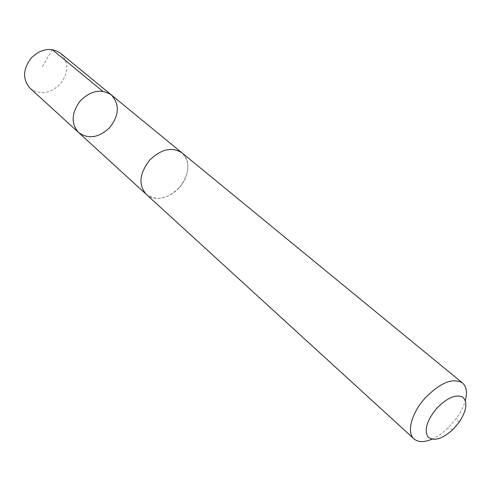 <?xml version="1.0" encoding="UTF-8"?>
<svg xmlns="http://www.w3.org/2000/svg" width="491" height="491" viewBox="0 0 491 491"><rect width="100%" height="100%" fill="white"/><g stroke="black" fill="none" stroke-linecap="round" stroke-linejoin="round"><path stroke-width="0.37" stroke-dasharray="2.46 1.84" d="M30.184 88.331C39.888 95.229 49.83 93.891 60.006 84.317C68.85 72.693 69.028 62.339 60.553 53.255M179.233 187.685C189.741 174.109 190.692 162.533 182.075 152.953C172.108 146.576 161.318 148.957 149.712 160.091C139.419 173.446 138.272 184.855 146.257 194.326C156.439 201.298 167.431 199.088 179.233 187.685M111.224 94.824C119.804 104.153 119.331 115.041 109.8 127.482C98.936 137.818 88.527 139.499 78.578 132.527M146.25 194.332C154.395 201.869 170.181 198.303 179.743 187.12C189.434 176.06 190.704 159.925 182.081 152.94L181.615 152.572M431.835 439.236C437.352 436.806 442.772 433.044 448.074 427.949L456.513 418.203C460.797 412.219 463.743 406.321 465.358 400.509M52.242 49.609L41.784 67.69M146.257 194.326L145.815 193.92M458.87 422.622L456.513 418.203M452.788 429.65L448.074 427.949"/><path stroke-width="0.74" d="M109.8 127.482C98.936 137.818 88.527 139.499 78.578 132.527C70.876 123.529 71.41 112.998 80.18 100.931C90.866 90.522 101.214 88.484 111.224 94.824C119.804 104.153 119.331 115.041 109.8 127.482M60.553 53.255C51.052 46.995 41.336 48.517 31.399 57.828C22.776 69.182 22.371 79.352 30.184 88.331L78.578 132.527C70.876 123.529 71.41 112.998 80.18 100.931C90.866 90.522 101.214 88.484 111.224 94.824L60.553 53.255M465.358 400.509C467.457 392.389 466.493 386.534 462.473 382.943L182.081 152.94C172.108 146.564 161.318 148.945 149.706 160.084C139.407 173.446 138.259 184.862 146.25 194.332L414.03 438.893C418.16 442.36 424.095 442.477 431.835 439.236M462.473 382.943C452.868 377.493 440.402 382.544 425.071 398.097C411.458 413.048 406.395 432.602 414.03 438.893M436.585 408.475C426.931 420.468 424.028 429.938 427.888 436.873C433.639 441.661 441.937 439.249 452.788 429.65L458.87 422.622C466.671 410.795 467.966 402.301 462.774 397.145C455.808 393.997 447.08 397.778 436.585 408.475M102.65 91.197L52.242 49.609M181.615 152.572L111.224 94.824M145.815 193.92L78.578 132.527"/></g></svg>
